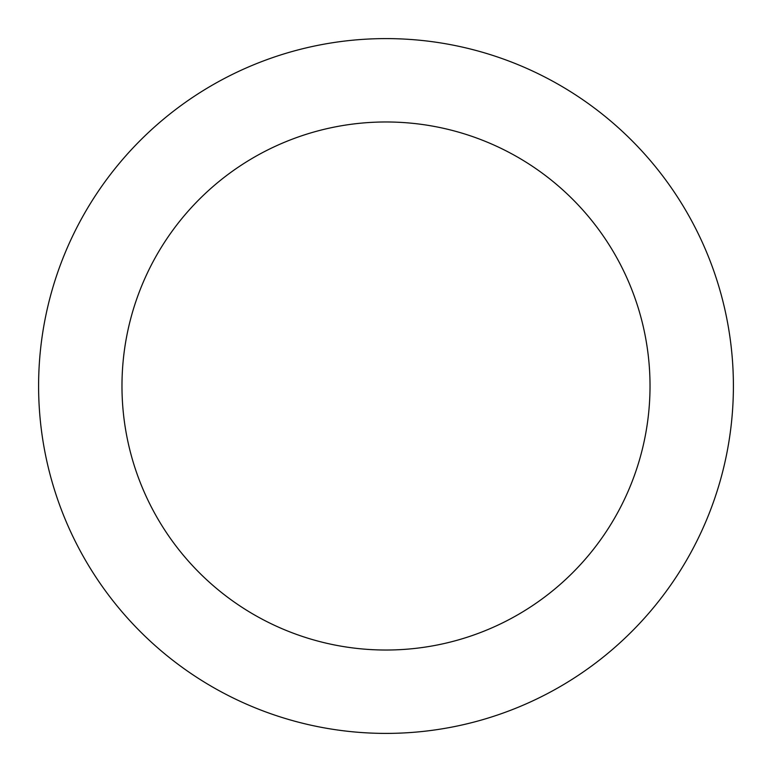 <?xml version="1.0" encoding="UTF-8"?>
<svg xmlns="http://www.w3.org/2000/svg" width="772" height="772" viewBox="0 0 772 772"><rect width="100%" height="100%" fill="white"/><g stroke="black" fill="none" stroke-linecap="round" stroke-linejoin="round"><path stroke-width="1.16" d="M386 650.024A264.024 264.024 0 0 0 650.024 386A264.024 264.024 0 0 0 386 121.976A264.024 264.024 0 0 0 121.976 386A264.024 264.024 0 0 0 386 650.024M386 733.4A347.4 347.4 0 0 0 733.4 386A347.4 347.4 0 0 0 386 38.6A347.4 347.4 0 0 0 38.6 386A347.4 347.4 0 0 0 386 733.4"/></g></svg>

